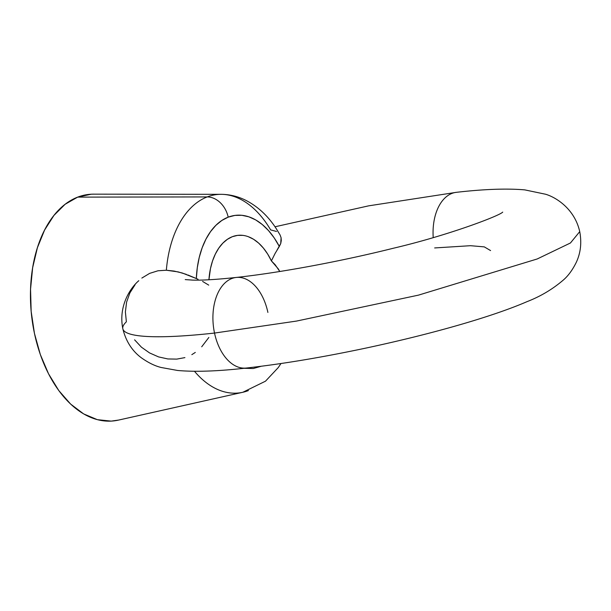 <?xml version="1.0" encoding="UTF-8"?>
<svg xmlns="http://www.w3.org/2000/svg" width="611" height="611" viewBox="0 0 611 611"><rect width="100%" height="100%" fill="white"/><g stroke="black" fill="none" stroke-linecap="round" stroke-linejoin="round"><path stroke-width="0.92" d="M122.842 328.84A233.562 29.679 -12 0 0 214.522 333.064A45.573 28.014 -96.3 0 1 236.671 277.409A45.573 28.014 83.7 0 0 214.522 333.064L296.541 321.073L418.459 295.136L537.199 258.972L570.437 242.987L579.732 231.63L570.437 242.987L537.199 258.972L418.459 295.136L296.541 321.073L214.522 333.064A45.573 28.014 83.7 0 0 245.744 368.089A45.573 28.014 -96.3 0 1 214.522 333.064A233.562 29.679 168 0 1 122.842 328.84A233.562 29.679 168 0 1 126.37 321.806L125.385 311.923L126.592 302.124L129.891 292.906L135.092 284.726M490.58 250.579L484.302 246.882L470.501 245.698L434.658 247.944M242.903 235.372L237.549 235.38L232.34 236.694A56.968 35.018 -96.3 0 0 208.931 279.769L210.482 268.512L212.544 260.928L215.347 254.069L218.807 248.089L222.862 243.125L227.407 239.298L232.34 236.694A56.968 35.018 -96.3 0 1 237.87 235.342A56.968 35.018 -96.3 0 1 271.391 260.889L278.272 268.863L279.785 271.498L275.095 264.632L271.391 260.889L275.149 253.351L271.391 260.889L267.656 254.031L263.372 248.058L258.644 243.102L253.58 239.283L248.287 236.686M221.518 194.329A99.807 61.352 83.7 0 0 207.198 196.925A22.783 17.734 68.9 0 1 228.186 217.157A77.101 47.398 -96.3 0 1 279.326 246.462L280.724 243.545L281.281 240.574L281.091 237.725L280.067 234.945L281.091 237.725L280.724 243.545L277.073 250.036M138.437 281.052L138.789 280.709C130.517 287.743 118.198 305.905 122.819 328.749C125.919 341.259 132.129 350.966 141.439 357.855C148.45 362.804 155.057 366.02 161.258 367.509L177.648 370.48C195.619 372.053 218.471 371.244 246.187 368.051C282.58 363.973 322.906 357.229 367.165 347.819C434.933 333.285 493.787 316.086 527.033 301.643C540.689 296.358 552.924 289.034 563.739 279.685C568.497 275.469 572.698 269.65 576.341 262.226C580.679 252.839 581.809 242.643 579.732 231.63C574.645 208.84 555.987 197.292 545.585 194.237L524.803 189.884C506.847 188.333 484.034 189.143 456.364 192.328A45.573 28.014 83.7 0 0 433.214 237.58A45.573 28.014 -96.3 0 1 456.799 192.289M275.149 253.351L279.326 246.462L274.247 237.962L268.527 230.599L262.295 224.535L255.673 219.907L248.799 216.806L241.834 215.293L234.914 215.416L228.186 217.157L221.801 220.487L215.882 225.329L210.566 231.592L205.96 239.13L202.157 247.791L199.255 257.384L197.292 267.717L196.33 278.555L182.345 273.025L174.074 271.07L166.345 270.238L157.989 270.772L149.642 273.377L141.851 278.074L149.642 273.377L157.989 270.772L166.345 270.238A99.807 61.352 -96.3 0 1 207.198 196.925A99.807 61.352 -96.3 0 1 221.067 194.321A99.807 61.352 -96.3 0 1 270.642 229.904L276.508 231.454M184.919 357.611L176.747 359.115L167.834 358.947L158.554 356.9L149.55 352.921L141.424 347.17L134.596 339.823M248.364 390.589A99.807 61.352 -96.3 0 1 242.811 392.277A99.807 61.352 -96.3 0 1 194.504 371.297A99.807 61.352 83.7 0 0 243.392 392.14M280.067 234.945L276.218 228.598C268.069 216.011 257.964 206.61 245.912 200.37C238.015 196.414 229.736 194.397 221.067 194.321L93.506 194.161A113.929 70.044 83.7 0 0 77.673 197.124L207.198 196.925L77.673 197.124A113.929 70.044 83.7 0 0 33.437 328.26A113.929 70.044 83.7 0 0 118.335 420.131L242.811 392.277L265.48 381.195L278.257 367.585L280.991 363.522M243.919 368.296L253.26 368.517L261.248 366.256M187.867 274.965L198.086 279.28M202.6 281.427L208.725 285.123M118.656 420.055L111.202 421.116L97.348 419.665L83.646 413.907L70.616 404.07L58.763 390.528L48.536 373.795L40.326 354.533L34.46 333.461L31.161 311.396L30.55 289.194L32.65 267.702L37.386 247.745L44.572 230.087L53.936 215.416L65.11 204.28L77.673 197.124L91.138 194.222L93.712 194.161M236.671 277.409A45.573 28.014 -96.3 0 1 267.893 312.435M196.33 278.555A77.101 47.398 -96.3 0 1 228.186 217.157A22.783 17.734 -111.1 0 0 207.198 196.925A99.807 61.352 83.7 0 0 166.345 270.238L178.229 271.91L186.34 274.377M208.847 337.463L201.706 346.796M195.306 352.432L191.831 354.655M502.616 212.185L502.716 212.116C499.691 215.736 448.253 235.395 393.263 248.265C340.358 261.5 279.487 272.773 236.228 277.447C217.134 279.487 202.653 280.373 192.793 280.121L185.24 279.594M275.003 226.78L368.677 205.838L456.364 192.328"/></g></svg>
